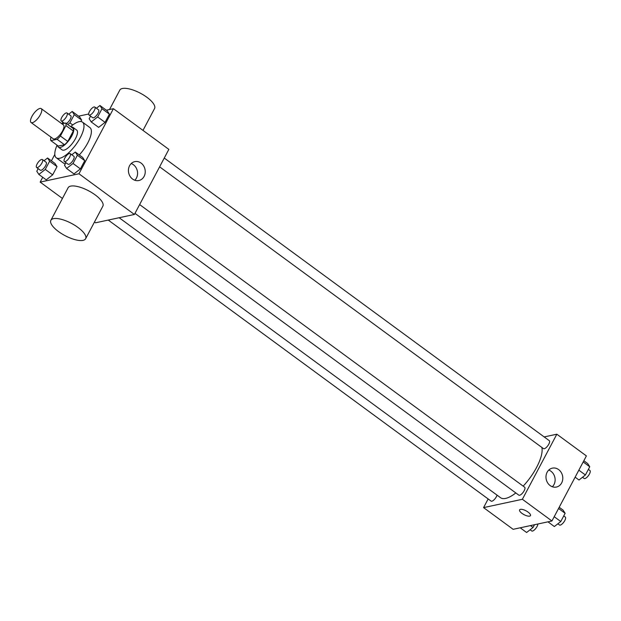 <?xml version="1.0" encoding="UTF-8"?>
<svg xmlns="http://www.w3.org/2000/svg" width="621" height="621" viewBox="0 0 621 621"><rect width="100%" height="100%" fill="white"/><g stroke="black" fill="none" stroke-linecap="round" stroke-linejoin="round"><path stroke-width="0.93" d="M32.37 122.679A8.601 3.113 126.3 0 1 31.05 122.5A8.601 3.113 126.3 0 1 33.635 113.721A8.601 3.113 126.3 0 1 41.234 108.628A8.601 3.113 126.3 0 1 39.581 116.034A8.601 3.113 126.3 0 1 32.37 122.679M41.234 108.628L63.404 124.899A8.601 3.113 126.3 0 1 61.751 132.312A8.601 3.113 126.3 0 1 54.547 138.957A8.601 3.113 126.3 0 1 53.22 138.77L31.05 122.5M65.733 123.036L73.123 128.462A11.683 4.223 126.3 0 1 73.317 131L67.79 141.441L60.4 136.015L65.927 125.574A11.683 4.223 126.3 0 0 65.733 123.036L61.96 123.843M51.147 137.249L50.697 138.095A11.683 4.223 126.3 0 0 50.891 140.641L57.116 139.306A11.683 4.223 126.3 0 0 60.4 136.015M50.891 140.641L58.281 146.067L64.506 144.732L57.116 139.306M67.79 141.441A11.683 4.223 126.3 0 1 64.506 144.732M57.629 145.586A12.296 4.448 -53.7 0 0 58.428 147.169A12.296 4.448 -53.7 0 0 69.288 139.896A12.296 4.448 -53.7 0 0 72.975 127.352A12.296 4.448 -53.7 0 0 71.221 127.064M72.975 127.352L76.67 130.068A12.296 4.448 126.3 0 1 74.31 140.649A12.296 4.448 126.3 0 1 64.017 150.142A12.296 4.448 126.3 0 1 62.123 149.886L58.428 147.169M73.317 131L65.927 125.574M70.678 126.668A22.123 8.003 126.3 0 1 82.492 122.135A22.123 8.003 126.3 0 1 78.246 141.192A22.123 8.003 126.3 0 1 59.709 158.277A22.123 8.003 126.3 0 1 56.301 157.812A22.123 8.003 126.3 0 1 57.085 145.19M65.306 163.828A22.123 8.003 126.3 0 1 63.691 163.238L56.301 157.812M82.492 122.135L89.882 127.561A22.123 8.003 126.3 0 1 79.286 154.971M67.79 124.542L69.909 122.888L74.264 114.668L81.654 120.094L80.885 121.545L81.654 120.094L79.589 116.895L72.199 111.469L68.69 114.21M90.557 116.135L89.168 118.751L91.24 121.949L98.63 127.375L105.05 122.353L109.397 114.132L107.332 110.934L99.942 105.508L96.434 108.248M42.717 177.272L40.155 182.108L78.96 173.771L113.418 108.691L106.346 110.212M88.656 114.008L78.603 116.166M54.819 154.419L51.419 160.831M38.168 168.625L36.786 171.241L38.851 174.439L46.241 179.865L52.661 174.843L57.016 166.622L54.951 163.424L47.561 157.998L44.052 160.738M65.919 162.663L64.53 165.287L66.602 168.485L73.992 173.911L80.412 168.889L84.759 160.668L82.694 157.47L75.304 152.044L71.795 154.784M113.418 108.691L168.85 149.382L134.392 214.462L95.58 222.792L94.493 221.992M62.442 198.464L40.155 182.108M134.392 214.462L78.96 173.771M132.599 179.073A9.672 8.345 -102.1 0 1 128.508 169.137A9.672 8.345 -102.1 0 1 134.811 161.623A9.672 8.345 -102.1 0 1 144.996 169.323A9.672 8.345 -102.1 0 1 138.863 180.525A9.672 8.345 -102.1 0 1 132.599 179.073M50.875 220.308L68.1 187.767A19.67 6.916 27.9 0 1 88.718 190.857A19.67 6.916 27.9 0 1 102.861 206.172L85.636 238.712A19.67 6.916 27.9 0 1 83.035 240.366A19.67 6.916 27.9 0 1 61.658 233.69A19.67 6.916 27.9 0 1 50.875 220.308A19.67 6.916 27.9 0 1 71.493 223.397A19.67 6.916 27.9 0 1 85.636 238.712M142.985 130.394L154.551 108.551A19.67 6.916 -152.1 0 0 143.769 95.168A19.67 6.916 -152.1 0 0 122.391 88.5A19.67 6.916 -152.1 0 0 119.791 90.146L109.529 109.529M131.21 163.548A9.672 8.345 -102.1 0 1 137.334 170.969A9.672 8.345 -102.1 0 1 134.796 180.237M515.818 492.942A33.239 12.024 126.3 0 1 505.641 498.407A33.239 12.024 126.3 0 1 500.534 497.7L119.154 217.73M541.861 447.438A33.239 12.024 126.3 0 1 523.169 486.134M134.974 213.36L518.846 495.162A4.914 1.778 -53.7 0 0 523.192 492.251A4.914 1.778 -53.7 0 0 524.667 487.237L139.624 204.573M497.064 495.154A4.914 1.778 126.3 0 1 491.855 501.225A4.914 1.778 126.3 0 1 491.102 501.116L108.256 220.075M164.262 158.044L549.306 440.7A4.914 1.778 126.3 0 1 548.359 444.939A4.914 1.778 126.3 0 1 544.237 448.735A4.914 1.778 126.3 0 1 543.484 448.626L159.613 166.824M488.153 498.958L483.573 507.613L522.377 499.284L556.835 434.203L544.159 436.928M556.835 434.203L586.395 455.907L551.937 520.988L513.132 529.317L483.573 507.613M551.937 520.988L522.377 499.284M550.152 485.591A9.672 8.345 -102.1 0 1 546.061 475.663A9.672 8.345 -102.1 0 1 552.356 468.141A9.672 8.345 -102.1 0 1 562.548 475.841A9.672 8.345 -102.1 0 1 556.416 487.05A9.672 8.345 -102.1 0 1 550.152 485.591M530.458 515.616A6.148 2.158 27.9 0 1 529.651 516.129A6.148 2.158 27.9 0 1 522.967 514.048A6.148 2.158 27.9 0 1 519.598 509.864A6.148 2.158 27.9 0 1 526.041 510.827A6.148 2.158 27.9 0 1 530.458 515.616A6.148 2.158 27.9 0 1 529.651 516.129A6.148 2.158 27.9 0 1 522.967 514.041A6.148 2.158 27.9 0 1 519.598 509.864M548.762 470.074A9.672 8.345 -102.1 0 1 554.879 477.487A9.672 8.345 -102.1 0 1 552.348 486.763M547.947 521.842L554.359 526.546L560.779 521.524L565.126 513.303L563.061 510.105L559.195 507.272M560.779 521.524L554.204 516.703M565.126 513.303L558.558 508.483M563.744 515.919L565.312 517.076A4.914 1.778 126.3 0 1 564.365 521.306A4.914 1.778 126.3 0 1 560.251 525.102A4.914 1.778 126.3 0 1 559.49 525.001L557.86 523.806M575.131 477.176L578.997 480.01L585.417 474.987L589.764 466.767L587.699 463.569L583.833 460.735M585.417 474.987L578.842 470.167M589.764 466.767L583.197 461.946M588.382 469.391L589.95 470.539A4.914 1.778 126.3 0 1 589.003 474.778A4.914 1.778 126.3 0 1 584.889 478.574A4.914 1.778 126.3 0 1 584.128 478.465L582.498 477.27M520.204 527.796L526.608 532.5L533.028 527.477L534.487 524.729M533.028 527.477L530.466 525.599M537.895 524A4.914 1.778 126.3 0 1 535.931 528.254A4.914 1.778 126.3 0 1 532.5 531.064A4.914 1.778 126.3 0 1 531.747 530.955L530.117 529.76M66.602 168.485L73.022 163.463L77.369 155.242L75.304 152.044M70.165 153.589L73.86 156.298A4.914 1.778 126.3 0 1 72.921 160.536A4.914 1.778 126.3 0 1 68.799 164.332A4.914 1.778 126.3 0 1 68.046 164.223L64.343 161.514A4.914 1.778 126.3 0 1 65.826 156.5A4.914 1.778 126.3 0 1 70.165 153.589A4.914 1.778 126.3 0 1 69.226 157.819A4.914 1.778 126.3 0 1 65.104 161.615A4.914 1.778 126.3 0 1 64.343 161.514M73.992 173.911L80.412 168.889L73.022 163.463M80.412 168.889L84.759 160.668L77.369 155.242M84.759 160.668L82.694 157.47M91.24 121.949L97.66 116.927L102.007 108.706L99.942 105.508M94.803 107.053L98.498 109.77A4.914 1.778 126.3 0 1 97.559 114A4.914 1.778 126.3 0 1 93.437 117.796A4.914 1.778 126.3 0 1 92.684 117.695L88.982 114.978A4.914 1.778 126.3 0 1 90.464 109.964A4.914 1.778 126.3 0 1 94.803 107.053A4.914 1.778 126.3 0 1 93.864 111.291A4.914 1.778 126.3 0 1 89.742 115.087A4.914 1.778 126.3 0 1 88.982 114.978M98.63 127.375L105.05 122.353L97.66 116.927M105.05 122.353L109.397 114.132L102.007 108.706M109.397 114.132L107.332 110.934M38.851 174.439L45.271 169.417L49.626 161.196L47.561 157.998M42.422 159.543L46.117 162.26A4.914 1.778 126.3 0 1 45.17 166.49A4.914 1.778 126.3 0 1 41.048 170.286A4.914 1.778 126.3 0 1 40.295 170.185L36.6 167.468A4.914 1.778 126.3 0 1 38.075 162.454A4.914 1.778 126.3 0 1 42.422 159.543A4.914 1.778 126.3 0 1 41.475 163.781A4.914 1.778 126.3 0 1 37.353 167.577A4.914 1.778 126.3 0 1 36.6 167.468M46.241 179.865L52.661 174.843L45.271 169.417M52.661 174.843L57.016 166.622L49.626 161.196M57.016 166.622L54.951 163.424M62.806 122.089L61.906 123.796M74.264 114.668L72.199 111.469M67.06 113.014A4.914 1.778 126.3 0 1 66.113 117.245A4.914 1.778 126.3 0 1 61.991 121.041A4.914 1.778 126.3 0 1 61.238 120.94A4.914 1.778 126.3 0 1 62.713 115.925A4.914 1.778 126.3 0 1 67.06 113.014L70.755 115.723A4.914 1.778 126.3 0 1 70.119 119.442A4.914 1.778 126.3 0 1 66.362 123.494M72.75 124.968L69.909 122.888M81.654 120.094L79.589 116.895M64.468 123.307L61.238 120.94"/></g></svg>
